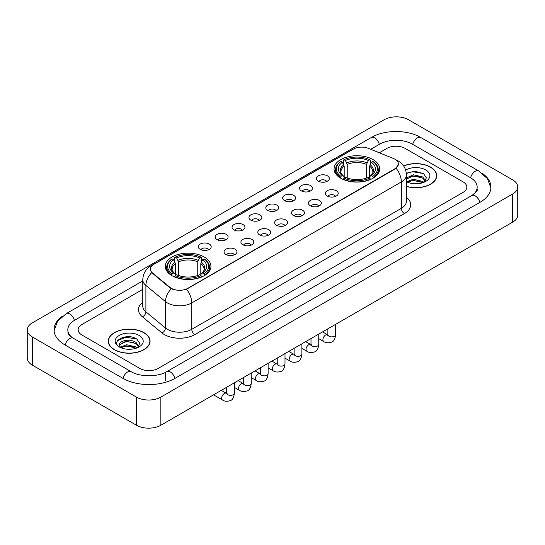 <?xml version="1.0" encoding="UTF-8"?>
<svg xmlns="http://www.w3.org/2000/svg" width="545" height="545" viewBox="0 0 545 545"><rect width="100%" height="100%" fill="white"/><g stroke="black" fill="none" stroke-linecap="round" stroke-linejoin="round"><path stroke-width="0.82" d="M204.259 257.022A22.836 13.182 0 0 0 179.38 254.168A22.836 13.182 0 0 0 165.285 266.341A22.836 13.182 0 0 0 171.968 275.668A22.836 13.182 0 0 0 196.854 278.522A22.836 13.182 0 0 0 210.949 266.341A22.836 13.182 0 0 0 204.259 257.022M373.032 159.583A22.836 13.182 0 0 0 348.146 156.728A22.836 13.182 0 0 0 334.051 168.909A22.836 13.182 0 0 0 340.741 178.229A22.836 13.182 0 0 0 365.62 181.083A22.836 13.182 0 0 0 379.715 168.909A22.836 13.182 0 0 0 373.032 159.583M318.314 181.151A6.465 3.733 180 0 1 317.033 180.095A6.465 3.733 180 0 1 319.172 175.456A6.465 3.733 180 0 1 327.456 175.872A6.465 3.733 180 0 1 328.737 180.095A6.465 3.733 180 0 1 318.314 181.151M326.666 181.533A3.876 2.241 0 0 0 325.631 180.443A3.876 2.241 0 0 0 321.809 179.877A3.876 2.241 0 0 0 319.104 181.533M301.44 190.893A6.465 3.733 180 0 1 300.159 189.837A6.465 3.733 180 0 1 302.298 185.198A6.465 3.733 180 0 1 310.582 185.613A6.465 3.733 180 0 1 311.863 189.837A6.465 3.733 180 0 1 301.44 190.893M309.792 191.281A3.876 2.241 0 0 0 308.749 190.191A3.876 2.241 0 0 0 304.934 189.619A3.876 2.241 0 0 0 302.23 191.281M284.565 200.635A6.465 3.733 180 0 1 283.284 199.579A6.465 3.733 180 0 1 285.423 194.94A6.465 3.733 180 0 1 293.701 195.362A6.465 3.733 180 0 1 294.988 199.579A6.465 3.733 180 0 1 284.565 200.635M292.917 201.023A3.876 2.241 0 0 0 291.875 199.933A3.876 2.241 0 0 0 288.053 199.368A3.876 2.241 0 0 0 285.348 201.023M267.684 210.377A6.465 3.733 180 0 1 266.403 209.321A6.465 3.733 180 0 1 268.542 204.688A6.465 3.733 180 0 1 276.826 205.104A6.465 3.733 180 0 1 278.107 209.321A6.465 3.733 180 0 1 267.684 210.377M276.036 210.765A3.876 2.241 0 0 0 275 209.675A3.876 2.241 0 0 0 271.178 209.11A3.876 2.241 0 0 0 268.474 210.765M250.809 220.126A6.465 3.733 180 0 1 249.528 219.07A6.465 3.733 180 0 1 251.667 214.43A6.465 3.733 180 0 1 259.951 214.846A6.465 3.733 180 0 1 261.232 219.07A6.465 3.733 180 0 1 250.809 220.126M259.161 220.507A3.876 2.241 0 0 0 258.119 219.417A3.876 2.241 0 0 0 254.304 218.852A3.876 2.241 0 0 0 251.599 220.507M233.934 229.867A6.465 3.733 180 0 1 232.654 228.811A6.465 3.733 180 0 1 234.793 224.172A6.465 3.733 180 0 1 243.07 224.588A6.465 3.733 180 0 1 244.358 228.811A6.465 3.733 180 0 1 233.934 229.867M242.287 230.256A3.876 2.241 0 0 0 241.244 229.166A3.876 2.241 0 0 0 237.422 228.593A3.876 2.241 0 0 0 234.718 230.256M217.06 239.609A6.465 3.733 180 0 1 215.772 238.553A6.465 3.733 180 0 1 217.918 233.921A6.465 3.733 180 0 1 226.195 234.336A6.465 3.733 180 0 1 227.476 238.553A6.465 3.733 180 0 1 217.06 239.609M225.412 239.998A3.876 2.241 0 0 0 224.37 238.908A3.876 2.241 0 0 0 220.548 238.342A3.876 2.241 0 0 0 217.843 239.998M200.178 249.351A6.465 3.733 180 0 1 198.898 248.295A6.465 3.733 180 0 1 201.037 243.663A6.465 3.733 180 0 1 209.321 244.078A6.465 3.733 180 0 1 210.602 248.295A6.465 3.733 180 0 1 200.178 249.351M208.531 249.739A3.876 2.241 0 0 0 207.488 248.649A3.876 2.241 0 0 0 203.673 248.084A3.876 2.241 0 0 0 200.969 249.739M327.184 196.009A6.465 3.733 180 0 1 325.896 194.953A6.465 3.733 180 0 1 328.042 190.321A6.465 3.733 180 0 1 336.32 190.736A6.465 3.733 180 0 1 337.6 194.953A6.465 3.733 180 0 1 327.184 196.009M335.536 196.398A3.876 2.241 0 0 0 334.494 195.308A3.876 2.241 0 0 0 330.672 194.742A3.876 2.241 0 0 0 327.967 196.398M310.303 205.751A6.465 3.733 180 0 1 309.022 204.695A6.465 3.733 180 0 1 311.161 200.063A6.465 3.733 180 0 1 319.445 200.478A6.465 3.733 180 0 1 320.726 204.695A6.465 3.733 180 0 1 310.303 205.751M318.655 206.139A3.876 2.241 0 0 0 317.619 205.049A3.876 2.241 0 0 0 313.797 204.484A3.876 2.241 0 0 0 311.093 206.139M293.428 215.5A6.465 3.733 180 0 1 292.147 214.444A6.465 3.733 180 0 1 294.286 209.805A6.465 3.733 180 0 1 302.57 210.22A6.465 3.733 180 0 1 303.851 214.444A6.465 3.733 180 0 1 293.428 215.5M301.78 215.881A3.876 2.241 0 0 0 300.738 214.791A3.876 2.241 0 0 0 296.923 214.226A3.876 2.241 0 0 0 294.218 215.881M276.553 225.242A6.465 3.733 180 0 1 275.273 224.186A6.465 3.733 180 0 1 277.412 219.546A6.465 3.733 180 0 1 285.689 219.962A6.465 3.733 180 0 1 286.97 224.186A6.465 3.733 180 0 1 276.553 225.242M284.906 225.63A3.876 2.241 0 0 0 283.863 224.54A3.876 2.241 0 0 0 280.041 223.968A3.876 2.241 0 0 0 277.337 225.63M259.672 234.984A6.465 3.733 180 0 1 258.391 233.928A6.465 3.733 180 0 1 260.53 229.295A6.465 3.733 180 0 1 268.814 229.711A6.465 3.733 180 0 1 270.095 233.928A6.465 3.733 180 0 1 259.672 234.984M268.024 235.372A3.876 2.241 0 0 0 266.989 234.282A3.876 2.241 0 0 0 263.167 233.716A3.876 2.241 0 0 0 260.462 235.372M242.797 244.725A6.465 3.733 180 0 1 241.517 243.669A6.465 3.733 180 0 1 243.656 239.037A6.465 3.733 180 0 1 251.94 239.453A6.465 3.733 180 0 1 253.221 243.669A6.465 3.733 180 0 1 242.797 244.725M251.15 245.114A3.876 2.241 0 0 0 250.107 244.024A3.876 2.241 0 0 0 246.292 243.458A3.876 2.241 0 0 0 243.588 245.114M225.923 254.474A6.465 3.733 180 0 1 224.642 253.418A6.465 3.733 180 0 1 226.781 248.779A6.465 3.733 180 0 1 235.059 249.194A6.465 3.733 180 0 1 236.346 253.418A6.465 3.733 180 0 1 225.923 254.474M234.275 254.856A3.876 2.241 0 0 0 233.233 253.766A3.876 2.241 0 0 0 229.411 253.2A3.876 2.241 0 0 0 226.706 254.856M393.408 158.479A11.629 6.717 180 0 1 394.962 159.235A11.629 6.717 180 0 1 398.368 163.984A11.629 6.717 180 0 1 394.962 168.732L187.814 288.325A11.629 6.717 180 0 1 170.06 287.433L152.498 272.95A11.629 6.717 180 0 1 150.393 269.101A11.629 6.717 180 0 1 153.799 264.345L353.426 149.092A11.629 6.717 180 0 1 368.325 148.342L393.408 158.479M406.406 186.445A20.894 12.065 0 0 0 436.722 175.681A20.894 12.065 0 0 0 430.605 167.152A20.894 12.065 0 0 0 403.607 165.891M143.948 332.648A20.894 12.065 0 0 0 121.174 330.038A20.894 12.065 0 0 0 108.278 341.177A20.894 12.065 0 0 0 114.395 349.713A20.894 12.065 0 0 0 137.17 352.322A20.894 12.065 0 0 0 150.066 341.177A20.894 12.065 0 0 0 143.948 332.648M398.368 163.984L396.092 168.262L394.962 169.079L186.506 289.266A15.076 8.706 60 0 1 191.772 302.925A17.236 9.946 180 0 1 167.404 302.925A17.236 9.946 180 0 1 165.469 301.596L145.897 285.457A17.236 9.946 180 0 1 142.783 279.755L142.783 306.133A17.236 9.946 0 0 0 145.897 311.842L165.469 327.981A17.236 9.946 0 0 0 167.404 329.309A17.236 9.946 0 0 0 191.772 329.309L401.358 208.306A17.236 9.946 0 0 0 406.406 201.269L406.406 174.891A17.236 9.946 180 0 1 401.358 181.921A15.076 8.706 -120 0 0 396.092 168.262M172.67 289.266L170.06 287.944L151.714 272.663A15.076 10.083 129.5 0 0 145.897 285.457L145.897 311.842A4.306 2.882 -50.5 0 1 142.368 316.788A21.541 12.44 180 0 1 142.783 302.189M139.833 368.44A12.923 7.46 0 0 0 158.111 368.44L463.046 192.385A12.923 7.46 0 0 0 466.833 187.112A12.923 7.46 0 0 0 463.046 181.832L405.167 148.417A12.923 7.46 0 0 0 386.889 148.417L379.32 152.784L386.889 148.417A12.923 7.46 0 0 1 405.167 148.417L463.046 181.832A12.923 7.46 0 0 1 466.833 187.112A12.923 7.46 0 0 1 463.046 192.385L158.111 368.44A12.923 7.46 0 0 1 139.833 368.44L81.954 335.025L139.833 368.44M142.783 289.354L81.954 324.473A12.923 7.46 0 0 0 78.167 329.745A12.923 7.46 0 0 0 81.954 335.025A12.923 7.46 0 0 1 78.167 329.745A12.923 7.46 0 0 1 81.954 324.473L142.783 289.354M406.406 186.308A20.676 11.942 0 0 0 436.511 175.681A20.676 11.942 0 0 0 430.455 167.24A20.676 11.942 0 0 0 403.688 166.014M413.492 183.672L416.741 183.767M407.04 181.614L413.308 179.223L422.716 181.424L423.853 182.337M407.619 182.214L413.308 180.341L422.92 182.677M406.406 180.613A9.735 5.62 0 0 0 407.701 182.289M406.406 178.017L413.308 174.754L422.716 176.955L425.509 180.817M406.406 179.135L413.308 175.872L422.716 178.072L425.291 181.11M406.406 181.689A14.047 8.107 0 0 0 425.761 181.41A14.047 8.107 0 0 0 425.761 169.945A14.047 8.107 0 0 0 405.657 170.088M424.187 182.194L426.388 177.874L423.601 173.685L414.847 171.171L406.318 173.235M407.135 182.05L406.406 181.274M406.345 173.501L412.545 171.709L423.411 173.555M409.445 176.737L412.545 176.171L420.304 176.839M409.445 181.206L412.545 180.64L420.304 181.308M114.545 349.624A20.676 11.942 0 0 0 137.081 352.213A20.676 11.942 0 0 0 149.848 341.177A20.676 11.942 0 0 0 143.791 332.736A20.676 11.942 0 0 0 121.256 330.147A20.676 11.942 0 0 0 108.489 341.177A20.676 11.942 0 0 0 114.545 349.624M126.835 349.175L130.085 349.27M120.377 347.117L126.651 344.726L136.052 346.92L137.19 347.833M120.956 347.717L126.651 345.843L136.257 348.18M120.479 347.547L119.471 345.189A9.735 5.62 0 0 0 121.045 347.792M138.852 346.32L136.052 342.458C130.207 338.098 118.183 340.788 119.471 345.189L119.437 344.76M119.498 345.326L119.764 344.603L126.651 341.374L136.052 343.575L138.634 346.606M137.524 347.696L139.724 343.377L136.945 339.181C127.087 332.103 109.579 341.436 119.689 347.158L120.193 347.465M139.104 335.447A14.047 8.107 0 0 0 119.239 335.447A14.047 8.107 0 0 0 119.239 346.913A14.047 8.107 0 0 0 139.104 346.913A14.047 8.107 0 0 0 139.104 335.447M117.638 340.591L125.881 337.205L136.754 339.058M122.789 342.24L125.881 341.674L133.641 342.342M122.789 346.702L125.881 346.143L133.641 346.811M340.325 177.983L340.938 176.355A20.506 11.84 0 0 1 340.938 161.463L342.349 162.274A18.523 10.696 0 0 0 342.349 175.538L343.745 176.328L344.195 177.99M344.195 177.316L344.195 166.177L342.349 162.274M343.37 164.038L343.37 160.053L343.984 159.705A20.506 11.84 0 0 1 369.782 159.705L368.372 160.516A18.523 10.696 0 0 0 345.394 160.516L347.24 164.42L347.24 178.038M366.526 178.038L366.526 164.42L368.372 160.516M343.37 179.169A21.371 12.337 0 0 0 370.396 179.169L369.782 178.113A20.506 11.84 0 0 1 343.984 178.113L343.37 179.537M370.396 179.537L370.396 179.169M340.938 161.463L340.325 161.811A21.371 12.337 0 0 0 335.516 169.611A21.371 12.337 0 0 0 340.325 177.411M369.782 159.705L370.396 160.053L370.396 164.038M343.984 178.113L345.394 177.295A18.523 10.696 0 0 0 368.372 177.295L369.782 178.113M342.349 175.538L340.938 176.355M345.394 160.516L343.984 159.705M343.745 164.672A16.568 9.565 0 0 0 343.745 176.328L343.82 176.382C341.463 174.107 340.509 172.561 340.945 171.743A15.941 9.204 0 0 1 344.195 166.177M373.441 177.411A21.371 12.337 0 0 0 378.25 169.611A21.371 12.337 0 0 0 373.441 161.811L372.828 161.463A20.506 11.84 0 0 1 372.828 176.355L373.441 177.983M372.828 176.355L371.418 175.538A18.523 10.696 0 0 0 371.418 162.274L372.828 161.463M371.418 162.274L369.571 166.177L369.571 177.316L370.028 176.328L371.418 175.538M369.571 166.177A15.941 9.204 0 0 1 372.821 171.743C373.257 172.567 372.296 174.107 369.946 176.382L370.028 176.328A16.568 9.565 0 0 0 370.028 164.672M369.571 177.99L369.571 177.316M171.559 275.423L172.172 273.788A20.506 11.84 0 0 1 172.172 258.895L173.583 259.713A18.523 10.696 0 0 0 173.583 272.977L174.972 273.767L175.429 275.429M175.429 274.748L175.429 263.616L173.583 259.713M174.604 261.477L174.604 257.485L175.218 257.138A20.506 11.84 0 0 1 201.016 257.138L199.606 257.955A18.523 10.696 0 0 0 176.628 257.955L178.474 261.852L178.474 275.477M197.76 275.477L197.76 261.852L199.606 257.955M174.604 276.608A21.371 12.337 0 0 0 201.63 276.608L201.016 275.545A20.506 11.84 0 0 1 175.218 275.545L174.604 276.969M201.63 276.969L201.63 276.608M172.172 258.895L171.559 259.25A21.371 12.337 0 0 0 166.75 267.05A21.371 12.337 0 0 0 171.559 274.844M201.016 257.138L201.63 257.485L201.63 261.477M175.218 275.545L176.628 274.734A18.523 10.696 0 0 0 199.606 274.734L201.016 275.545M173.583 272.977L172.172 273.788M176.628 257.955L175.218 257.138M174.972 262.111A16.568 9.565 0 0 0 174.972 273.767L175.054 273.822C172.697 271.539 171.743 270 172.179 269.182A15.941 9.204 0 0 1 175.429 263.616M204.675 274.844A21.371 12.337 0 0 0 209.484 267.05A21.371 12.337 0 0 0 204.675 259.25L204.062 258.895A20.506 11.84 0 0 1 204.062 273.788L204.675 275.423M204.062 273.788L202.651 272.977A18.523 10.696 0 0 0 202.651 259.713L204.062 258.895M202.651 259.713L200.805 263.616L200.805 274.748L201.255 273.767L202.651 272.977M200.805 263.616A15.941 9.204 0 0 1 204.055 269.182C204.491 270 203.53 271.546 201.18 273.822L201.255 273.767A16.568 9.565 0 0 0 201.255 262.111M200.805 275.429L200.805 274.748M472.876 194.892A23.265 13.434 0 0 0 477.175 187.112A23.265 13.434 0 0 0 470.355 177.616L412.476 144.2A23.265 13.434 0 0 0 379.579 144.2L370.723 149.31M142.783 280.907L74.645 320.249A23.265 13.434 0 0 0 67.825 329.745A23.265 13.434 0 0 0 72.124 337.525M136.482 397.107A17.236 9.946 0 0 0 160.85 397.107L512.702 193.972A17.236 9.946 0 0 0 517.75 186.935A17.236 9.946 0 0 0 512.702 179.898L408.518 119.75A17.236 9.946 0 0 0 384.15 119.75L32.298 322.892A17.236 9.946 0 0 0 27.25 329.923A17.236 9.946 0 0 0 32.298 336.96L136.482 397.107L136.482 425.25A17.236 9.946 0 0 0 160.85 425.25L512.702 222.108A17.236 9.946 0 0 0 517.75 215.077L517.75 186.935M27.25 329.923L27.25 358.065A17.236 9.946 0 0 0 32.298 365.102L136.482 425.25M62.607 316.066A37.053 21.391 0 0 0 54.044 329.745A37.053 21.391 0 0 0 64.896 344.876L122.775 378.291A37.053 21.391 0 0 0 175.17 378.291L480.104 202.236A37.053 21.391 0 0 0 490.956 187.112A37.053 21.391 0 0 0 482.393 173.433M152.498 272.95L152.498 273.461M170.06 287.433L170.06 287.944M187.814 288.325L187.814 288.673M394.962 168.732L394.962 169.079M194.817 334.582A4.306 2.487 60 0 1 191.772 329.309L191.772 302.925L401.358 181.921L401.358 208.306A4.306 2.487 60 0 0 404.404 213.579L194.817 334.582A21.541 12.44 180 0 1 164.358 334.582A21.541 12.44 180 0 1 161.94 332.927L142.368 316.788M406.406 174.891C406.114 168.691 403.389 164.045 398.238 160.952L396.058 159.889A15.076 7.065 112 0 0 395.861 159.814M152.518 265.231A15.076 8.706 -120 0 0 150.951 265.817C145.801 268.91 143.076 273.556 142.783 279.755M150.951 265.817L352.159 149.65A15.076 8.706 60 0 1 353.303 149.167M171.348 288.741A15.076 10.083 129.5 0 0 165.469 301.596L165.469 327.981A4.306 2.882 -50.5 0 1 161.94 332.927M406.406 197.324A21.541 12.44 180 0 1 404.404 213.579M366.526 164.42A15.941 9.204 0 0 0 347.24 164.42M366.976 162.914A16.568 9.565 0 0 0 346.79 162.914M197.76 261.852A15.941 9.204 0 0 0 178.474 261.852M198.21 260.353A16.568 9.565 0 0 0 178.024 260.353M335.631 324.343L335.631 334.637A3.876 2.241 180 0 1 334.317 336.32A3.876 2.241 180 0 1 329.01 336.224A3.876 2.241 180 0 1 327.872 334.637L327.749 335.475L328.097 335.189M335.631 334.637C335.1 339.14 333.704 341.654 331.449 342.185C328.24 343.173 325.665 342.955 323.716 341.517A3.876 2.241 -60 0 1 323.124 338.404A3.876 2.241 -60 0 1 325.658 334.991A3.876 2.241 -60 0 1 325.828 334.896A3.876 2.241 -60 0 1 327.6 334.8L328.383 335.107M318.75 334.085L318.75 344.385A3.876 2.241 180 0 1 317.435 346.061A3.876 2.241 180 0 1 312.135 345.966A3.876 2.241 180 0 1 310.997 344.385L310.875 345.217L311.222 344.93M318.75 344.385C318.219 348.882 316.829 351.402 314.567 351.927C311.365 352.922 308.79 352.697 306.842 351.259A3.876 2.241 -60 0 1 306.249 348.153A3.876 2.241 -60 0 1 308.783 344.733A3.876 2.241 -60 0 1 308.954 344.644A3.876 2.241 -60 0 1 310.718 344.542L311.508 344.856M301.875 343.834L301.875 354.127A3.876 2.241 180 0 1 300.561 355.803A3.876 2.241 180 0 1 295.254 355.708A3.876 2.241 180 0 1 294.123 354.127L293.993 354.965L294.341 354.679M301.875 354.127C301.344 358.63 299.948 361.144 297.693 361.669C294.491 362.663 291.916 362.439 289.967 361.001A3.876 2.241 -60 0 1 289.375 357.895A3.876 2.241 -60 0 1 291.902 354.475A3.876 2.241 -60 0 1 292.079 354.386A3.876 2.241 -60 0 1 293.844 354.284L294.634 354.597M285.001 353.576L285.001 363.869A3.876 2.241 180 0 1 283.686 365.552A3.876 2.241 180 0 1 278.379 365.45A3.876 2.241 180 0 1 277.241 363.869L277.119 364.707L277.466 364.421M285.001 363.869C284.47 368.372 283.073 370.886 280.818 371.418C277.616 372.405 275.041 372.181 273.093 370.743A3.876 2.241 -60 0 1 272.493 367.637A3.876 2.241 -60 0 1 275.027 364.224A3.876 2.241 -60 0 1 275.198 364.128A3.876 2.241 -60 0 1 276.969 364.033L277.752 364.339M268.12 363.317L268.12 373.611A3.876 2.241 180 0 1 266.812 375.294A3.876 2.241 180 0 1 261.505 375.198A3.876 2.241 180 0 1 260.367 373.611L260.244 374.449L260.592 374.163M268.12 373.611C267.588 378.114 266.198 380.628 263.937 381.159C260.735 382.147 258.16 381.929 256.211 380.492A3.876 2.241 -60 0 1 255.619 377.385A3.876 2.241 -60 0 1 258.153 373.965A3.876 2.241 -60 0 1 258.323 373.87A3.876 2.241 -60 0 1 260.088 373.775L260.878 374.081M251.245 373.059L251.245 383.36A3.876 2.241 180 0 1 249.93 385.036A3.876 2.241 180 0 1 244.623 384.94A3.876 2.241 180 0 1 243.492 383.36L243.363 384.198L243.71 383.905M251.245 383.36C250.714 387.863 249.317 390.377 247.062 390.901C243.86 391.896 241.285 391.671 239.337 390.234A3.876 2.241 -60 0 1 238.744 387.127A3.876 2.241 -60 0 1 241.278 383.707A3.876 2.241 -60 0 1 241.449 383.619A3.876 2.241 -60 0 1 243.213 383.517L244.003 383.83M234.37 382.808L234.37 393.102A3.876 2.241 180 0 1 233.056 394.778A3.876 2.241 180 0 1 227.749 394.682A3.876 2.241 180 0 1 226.611 393.102L226.488 393.94L226.836 393.654M234.37 393.102C233.839 397.605 232.442 400.119 230.188 400.643C226.986 401.638 224.411 401.413 222.462 399.976A3.876 2.241 -60 0 1 221.863 396.869A3.876 2.241 -60 0 1 224.397 393.456A3.876 2.241 -60 0 1 224.574 393.361A3.876 2.241 -60 0 1 226.339 393.258L227.122 393.572M174.911 378.441A6.894 3.978 -120 0 0 170.299 371.956A6.894 3.978 -120 0 0 166.852 371.615C158.37 377.099 139.568 377.099 131.093 371.615L73.214 338.2C72.526 337.948 69.167 335.659 68.111 333.233L67.825 331.857M123.034 378.441A6.894 3.978 -60 0 1 127.646 371.956A6.894 3.978 -60 0 1 131.093 371.615M65.155 345.026A6.894 3.978 -60 0 1 69.767 338.54A6.894 3.978 -60 0 1 73.214 338.2M54.078 330.72L57.511 321.346L66.32 313.579A6.894 3.978 60 0 1 69.767 313.92A6.894 3.978 60 0 1 74.386 320.406M66.32 313.579L371.261 137.524A6.894 3.978 60 0 1 374.701 137.865A6.894 3.978 60 0 1 379.32 144.343M371.261 137.524C384.702 129.526 407.353 129.526 420.801 137.524A6.894 3.978 120 0 0 417.354 137.865A6.894 3.978 120 0 0 412.735 144.343M490.922 188.079L487.489 178.706L478.68 170.939A6.894 3.978 120 0 0 475.233 171.28A6.894 3.978 120 0 0 470.614 177.765M479.845 202.386A6.894 3.978 -120 0 0 475.233 195.907A6.894 3.978 -120 0 0 471.786 195.566L166.852 371.615M160.85 425.25L160.85 397.107M32.298 365.102L32.298 336.96M512.702 222.108L512.702 193.972M165.421 380.403L165.421 372.664M352.159 149.65L354.924 148.363M436.511 177.404L436.511 175.681M149.848 342.907L149.848 341.177M108.489 342.907L108.489 341.177M335.516 173.555L335.516 169.611M378.25 173.555L378.25 169.611M166.75 270.988L166.75 267.05M209.484 270.988L209.484 267.05M323.716 341.517L318.75 338.649M327.872 328.819L327.872 334.637M327.6 334.8L322.558 331.891M306.842 351.259L301.875 348.391M310.997 338.568L310.997 344.385M310.718 344.542L305.684 341.633M289.967 361.001L285.001 358.133M294.123 348.31L294.123 354.127M293.844 354.284L288.802 351.375M273.093 370.743L268.12 367.875M277.241 358.051L277.241 363.869M276.969 364.033L271.928 361.124M256.211 380.492L251.245 377.624M260.367 367.793L260.367 373.611M260.088 373.775L255.053 370.866M239.337 390.234L234.37 387.366M243.492 377.542L243.492 383.36M243.213 383.517L238.179 380.608M222.462 399.976L213.545 394.832M226.611 387.284L226.611 393.102M226.339 393.258L221.297 390.349M477.175 189.224C478.135 189.919 476.337 192.031 471.786 195.566M420.801 137.524L478.68 170.939"/></g></svg>
